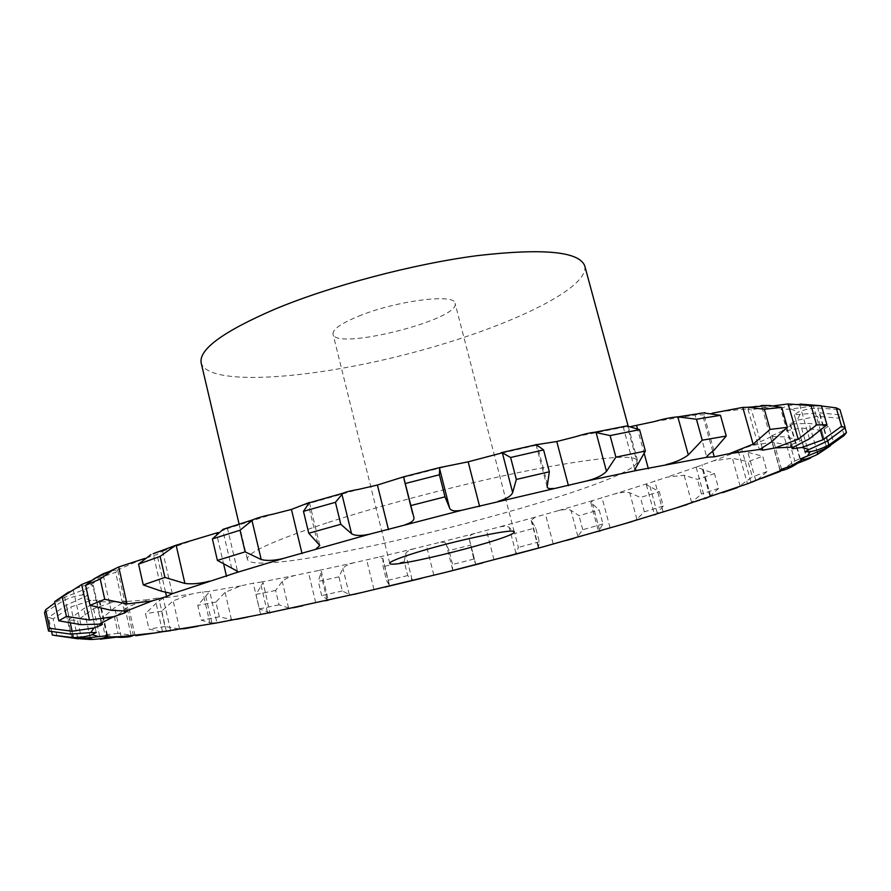 <?xml version="1.0" encoding="UTF-8"?>
<svg xmlns="http://www.w3.org/2000/svg" width="891" height="891" viewBox="0 0 891 891"><rect width="100%" height="100%" fill="white"/><g stroke="black" fill="none" stroke-linecap="round" stroke-linejoin="round"><path stroke-width="0.67" stroke-dasharray="4.46 3.34" d="M773.466 405.839L751.469 409.804L748.028 409.281L748.217 408.746C749.454 407.232 753.875 406.14 761.493 405.472M800.018 404.069L799.55 404.102C791.308 404.792 785.65 406.073 782.565 407.955L780.917 409.504L791.988 448.385M821.524 406.006L813.383 406.029L790.852 409.002L780.917 409.504M845.102 427.914L841.371 415.028L819.642 412.834L794.304 414.772L798.392 412.054C802.947 409.949 809.384 408.59 817.738 407.989L839.979 409.671M830.234 445.934L833.72 442.849L828.897 426.132L809.061 423.425L789.949 423.993L797.144 420.229L817.626 416.275L839.144 418.213L841.371 415.028M796.409 464.122L806.277 456.147L801.711 440.154L784.247 436.868L770.414 436.434L780.984 431.634L801.599 428.003L821.625 430.364L828.897 426.132M757.461 479.703L767.028 471.584L762.696 456.225L747.861 452.316L738.316 451.147L741.68 449.097L752.338 445.4L772.308 442.259L790.339 445.144L801.711 440.154M709.748 496.588L718.58 488.424L714.471 473.589L696.339 467.062L713.613 460.792L732.369 458.241L748.095 461.705L762.696 456.225M654.651 514.842L657.246 513.138L663.238 506.055L659.318 491.632L646.354 484.682L647.245 483.657L667.036 477.153L684.154 475.271L697.408 479.347L714.471 473.589M602.929 523.975L582.77 529.722L577.825 536.349L573.86 538.398L598.474 531.404L602.929 523.975L599.164 509.841L590.778 502.468L592.961 500.508L614.567 493.959C620.938 492.278 625.994 491.888 629.748 492.79L640.451 497.49L659.318 491.632M538.877 548.054L538.331 547.842L539.3 541.773L535.669 527.817L531.17 520.366L535.112 517.192L557.922 510.755C563.88 509.296 568.224 509.151 570.942 510.32L579.05 515.666L599.164 509.841M477.42 564.315L475.605 563.847L473.789 559.08L469.022 538.008C468.644 536.282 470.682 534.723 475.137 533.353L498.604 527.16C504.028 525.924 507.592 526.035 509.284 527.483L514.798 533.475L535.669 527.817M415.251 579.896L412.088 579.696L407.71 575.586L404.247 561.653L405.661 553.89C406.251 551.874 409.147 550.115 414.36 548.633L437.993 542.819C442.771 541.839 445.5 542.207 446.157 543.922L449.053 550.593L470.259 545.192M338.925 576.856L318.299 581.422L321.35 571.331L328.278 600.189L353.56 594.475L349.294 594.52L342.344 590.945L338.925 576.856L342.946 568.447C344.561 566.164 348.281 564.259 354.106 562.722L377.372 557.41L382.874 558.379L389.59 585.599L386.56 580.654L383.119 566.687L382.874 558.379M275.631 590.466L255.973 594.431L263.09 582.547L269.917 612.685L293.518 607.751L288.573 607.952L279.039 604.822L275.631 590.466L282.247 581.389C284.897 578.86 289.386 576.822 295.689 575.274L318.076 570.596L321.35 571.331M215.177 623.344L236.405 619.356L231.426 619.579L219.331 616.828L215.912 602.082L225.078 592.337L240.615 585.91L253.256 583.159L261.52 582.023L263.09 582.547M165.125 631.752L183.513 628.857L179.592 629.001L164.98 626.518L161.516 611.259L173.177 600.879L190.529 594.23L202.747 591.824L209.73 591.591L217.014 623.076M120.129 637.355L135.911 635.695L118.091 633.356L114.549 617.496L128.56 606.515L147.371 599.777L158.743 597.839L163.187 597.972L170.626 630.705M93.588 608.709L100.327 639.159L92.987 638.858L81.137 636.798L77.495 620.225L93.588 608.709L113.324 602.06L125.676 601.091L114.683 607.729L101.429 618.788L114.549 617.496M56.935 636.219L53.148 618.833L70.879 606.949L90.849 600.601L98.957 599.977L99.714 600.345L98.043 601.637L83.821 608.564L68.139 620.247L77.495 620.225M44.55 612.785L63.228 600.734C70.812 597.282 77.227 595.355 82.473 594.943L88.031 595.244L66.235 605.234L48.526 617.43L53.148 618.833M68.64 592.047L73.251 589.719C80.881 586.367 86.661 584.73 90.604 584.797L93.31 585.376L92.931 586.011L64.687 597.315L54.863 602.862M111.709 570.619L117.077 570.117L117.779 570.585L115.607 572.367L91.606 580.475M153.118 553.489C158.988 550.872 162.151 550.081 162.608 551.095L156.972 554.492L144.999 558.379M223.14 529.287L227.35 527.828L226.281 528.931L218.172 532.517M631.396 426.444L623.121 426.466M712.199 413.212L702.631 414.939L695.002 414.738L706.708 457.027M326.93 522.883C273.025 540.826 246.495 552.977 247.375 559.314C254.681 583.416 642.545 485.272 637.51 460.591C634.169 454.109 599.353 457.128 533.052 469.646C468.733 482.298 385.035 503.938 326.93 522.883M801.599 428.003L810.253 458.264L819.263 452.65L826.358 446.837L821.625 430.364M833.72 442.849L826.358 446.837M703.433 412.733C697.731 413.112 694.913 413.78 695.002 414.738M772.308 442.259L780.527 471.294L794.828 460.914L790.339 445.144M806.277 456.147L794.828 460.914M753.953 481.663L737.08 487.778L752.349 476.874L748.095 461.705M767.028 471.584L752.349 476.874M707.164 498.024L687.217 504.529L691.605 502.413L701.451 494.037L697.408 479.347M718.58 488.424L701.451 494.037M654.985 514.642L632.365 521.48L636.887 519.275L644.316 511.802L640.451 497.49M663.238 506.055L644.316 511.802M512.993 555.015L515.945 553.255L518.395 547.397L514.798 533.475M539.3 541.773L518.395 547.397M469.022 538.008L475.605 563.847L469.045 538.086M451.002 571.042L452.661 569.65L452.561 564.482L449.053 550.593M473.789 559.08L452.561 564.482M389.033 586.2L389.59 585.599M407.71 575.586L386.56 580.654M328.3 600.111L321.707 595.589L318.299 581.422M342.344 590.945L321.707 595.589M269.917 612.685L259.381 608.909L255.973 594.431M279.039 604.822L259.381 608.909M212.737 623.299L201.188 620.214L197.757 605.323L209.73 591.591M219.331 616.828L201.188 620.214M79.822 638.769L71.826 637.076L68.139 620.247M81.137 636.798L71.826 637.076M161.104 631.708L148.986 629.046L145.5 613.609L156.103 603.274L163.187 597.972L190.529 594.23M164.98 626.518L148.986 629.046M117.657 637.254L105.004 634.871L101.429 618.788M118.091 633.356L105.004 634.871M358.627 316.171C395.738 300.813 455.023 293.217 455.067 303.263C461.26 319.29 335.205 351.188 333.022 334.136C332.443 329.447 340.975 323.455 358.627 316.171M404.247 561.653L383.119 566.687M215.912 602.082L197.757 605.323M161.516 611.259L145.5 613.609M584.763 265.93C589.731 289.709 500.029 330.795 403.255 355.086C306.571 379.744 208.126 386.271 201.177 362.993M844.145 435.487L839.144 418.213M582.77 529.722L579.05 515.666M51.656 631.842L48.526 617.43M763.81 407.811L782.565 407.955M762.173 447.794L751.458 409.804M809.485 438.806L799.55 404.102M790.852 409.002L798.392 412.054M799.828 414.794L797.144 420.229M792.511 424.328L780.984 431.634M771.205 436.746L752.338 445.4M738.361 451.225L713.613 460.792M696.339 467.062L667.036 477.153M647.245 483.657L614.567 493.959M592.961 500.508L557.922 510.755M535.112 517.192L498.604 527.16M475.137 533.353L437.993 542.819M414.36 548.633L377.372 557.41M354.106 562.722L318.076 570.596M295.689 575.274L261.52 582.023M240.615 585.91L209.285 591.301M147.371 599.777L125.319 601.592M113.324 602.06L98.043 601.637M90.849 600.601L83.899 597.661M82.473 594.943L85.358 589.285M90.604 584.797L104.537 576.343M117.077 570.117L142.671 559.025M162.608 551.217L199.528 537.919M226.281 528.931L272.958 514.174M305.112 504.551L358.683 489.359M394.045 479.826L450.623 465.336M486.519 456.637L541.739 443.996M575.408 436.768L625.137 426.878M654.206 421.599L695.203 414.994M717.968 411.898L748.217 408.746M771.74 441.713L761.66 406.062M792.622 447.661L781.886 409.949M820.522 430.888L813.383 406.029M827.271 441.145L817.738 407.989M804.874 451.782L794.304 414.772M827.717 440.9L819.642 412.834M826.725 447.928L817.626 416.275M800.385 458.999L790.25 423.459M817.348 452.35L809.061 423.425M712.722 451.291L702.631 414.939M781.574 469.279L771.918 435.176M792.377 465.458L784.247 436.868M713.88 450.367L703.478 412.901M644.338 453.931L637.433 428.493M750.89 481.931L741.691 449.097M755.713 480.26L747.861 452.316M637.744 464.801L627.242 426.021M740.176 486.23L732.369 458.241M710.684 496.276L701.896 464.501M709.96 496.465L702.386 469.045M547.531 484.437L537.128 444.865M691.605 502.413L684.154 475.271M663.104 511.69L654.696 480.772M657.246 513.138L649.996 486.441M413.78 517.159L403.768 477.208M636.887 519.275L629.748 492.79M610.045 527.684L601.96 497.412M599.554 530.178L592.593 504.016M317.675 543.131L308.097 503.482M577.825 536.349L570.942 510.32M553.188 543.811L545.37 513.962M538.532 547.197L531.793 521.346M231.738 568.458L222.639 529.544M223.853 564.983L216.613 533.898M515.945 553.255L509.284 527.483M493.993 559.704L486.397 530.056M161.716 591.301L153.185 553.756M165.481 591.891L156.972 554.492M452.661 569.65L446.157 543.922M433.806 575.018L426.366 545.359M412.088 579.696L405.661 553.89M111.074 610.29L103.111 574.506M124.239 610.936L115.607 572.367M389.256 585.187L382.874 559.314M373.93 589.441L366.591 559.548M349.294 594.52L342.946 568.447M80.925 624.636L73.251 589.719M101.385 624.157L92.931 586.011M327.053 599.554L320.715 573.325M315.704 602.606L308.42 572.256M288.573 607.952L282.247 581.389M70.445 623.611L64.687 597.315M70.534 634.091L63.228 600.734M96.261 632.51L88.009 595.188M267.434 612.373L261.108 585.599M260.562 614.177L253.256 583.159M231.426 619.579L225.078 592.337M72.561 634.091L66.235 605.234M77.873 638.802L70.879 606.949M106.887 635.728L98.957 599.977M211.991 623.266L205.632 595.723M210.12 623.733L202.747 591.824M179.592 629.001L173.177 600.879M90.303 637.945L83.821 608.564M131.033 635.005L123.359 600.723M162.496 631.452L156.103 603.274M166.238 630.839L158.743 597.839M135.109 635.706L128.56 606.515M121.12 636.586L114.683 607.729M748.028 409.281L759.477 449.922M794.282 414.716L804.874 451.826M789.949 423.993L800.051 459.444M819.263 452.65L831.771 444.62M770.414 436.434L780.015 470.359M780.806 471.15L794.972 465.002M738.316 451.147L747.438 483.746M623.165 426.644L634.793 469.624M696.194 467.407L704.859 498.826M536.059 444.743L547.152 486.976M646.354 484.682L654.551 514.898M403.757 477.064L413.903 517.571M590.778 502.468L598.474 531.392M309.478 502.747L319.802 545.47M531.17 520.366L538.331 547.842M227.372 527.906L237.529 571.298M162.608 551.095L172.297 593.562M117.779 570.585L126.923 611.415M93.31 585.376L101.975 624.446M88.031 595.244L96.284 632.554M99.714 600.345L107.622 635.974M78.319 638.524L92.987 638.858M125.676 601.091L133.305 635.172M514.207 531.849L455.067 303.263M389.735 563.346L333.022 334.136M239.1 524.131L247.375 559.314M628.144 426.054L637.51 460.591M469.212 538.699L475.516 563.446"/><path stroke-width="1.34" d="M775.17 447.928L793.692 447.059L791.988 448.385L792.912 448.685L801.833 447.46L809.106 449.487L804.896 451.871L810.353 451.592L807.391 456.069L800.385 458.999L802.557 459.567L790.74 465.982L781.574 469.279L780.015 470.359L780.772 470.559L747.471 483.802L675.501 508.16L622.698 524.276L542.864 546.918L445.444 572.39L361.412 592.615L268.792 612.841L216.613 622.965L154.878 632.978L121.031 636.608L105.906 637.087L107.622 635.974L106.887 635.728L98.823 636.642L92.063 634.693L96.261 632.51L90.782 632.61L93.9 627.966L101.563 624.97L101.975 624.446L99.324 624.134L113.525 616.695L124.684 612.941L126.923 611.415L126.255 611.081L152.149 600.924L166.55 596.569L172.297 593.673L236.505 572.59L283.505 558.401L369.709 534.143L462.05 510.187L587.147 480.884L636.92 470.392L706.908 457.25L714.259 456.816L729.595 453.586L759.7 449.487L762.841 450.167L775.17 447.928L798.202 439.218L816.602 424.951L811.055 405.628L788.134 403.946L773.466 405.839M816.602 424.951L826.937 424.773L821.457 405.75L800.018 404.069M811.055 405.628L821.457 405.75M417.623 552.142C456.437 540.169 515.778 527.828 514.207 531.849C517.693 537.318 389.267 569.806 389.735 563.346C389.868 561.564 399.168 557.833 417.623 552.142M793.692 447.059L809.485 438.806L826.937 424.773M144.999 558.379L118.726 566.977L93.867 578.916L102.955 573.849L111.709 570.619M218.172 532.517L176.128 545.192L153.185 553.756M315.848 549.056L319.802 545.47L308.754 533.241L303.475 511.345L309.4 502.468L291.435 509.429L272.958 514.174C264.371 515.867 257.699 517.727 252.955 519.765L223.14 529.287L212.392 538.921L240.035 530.234L252.955 519.765M405.238 524.688C411.575 522.638 414.46 520.266 413.903 517.571L403.567 476.841L377.416 485.038L358.683 489.359C351.266 490.596 346.031 491.877 342.979 493.213L308.821 502.936M498.058 501.377C506.3 498.971 511.167 496.042 512.659 492.589L516.335 479.436L510.621 457.484L502.346 452.828L468.176 461.816L439.697 467.586L403.567 476.841M587.147 480.884C596.302 478.445 602.75 475.259 606.493 471.35L615.893 457.139L610.09 435.576L594.676 432.258C589.92 432.714 583.505 434.218 575.408 436.768L556.775 441.524L536.059 444.743M665.967 464.668C675.333 462.362 682.773 459.11 688.32 454.922L702.253 440.187L696.45 419.238L677.828 416.843C671.302 417.344 663.416 418.926 654.206 421.599L631.396 426.444M729.595 453.586L753.118 444.163L770.058 429.429L764.344 409.247L748.173 407.287L742.782 407.399L712.199 413.212M759.7 449.487L771.74 441.713L787.388 427.312L781.719 407.41L769.534 405.483L761.493 405.472L761.66 406.062M801.833 447.46L823.072 439.742L841.572 426.277L845.225 427.803L839.979 409.671L836.248 407.855L821.524 406.006M809.106 449.487L827.271 441.145L845.225 427.803M810.353 451.592C815.488 450.868 821.669 448.674 828.897 445.021L846.45 432.569L844.145 435.487L826.725 447.928L807.391 456.069M802.557 459.567C806.143 459.277 811.244 457.473 817.871 454.176L830.234 445.934M770.058 429.429L787.388 427.312M790.74 465.982L810.253 458.264M780.772 470.559C782.855 470.66 786.809 469.256 792.622 466.338L796.409 464.122M706.908 457.25L706.708 457.027C706.686 456.281 709.08 454.065 713.88 450.367L726.243 436.044L720.463 415.317L703.478 412.901M702.253 440.187L726.243 436.044M761.627 478.434L780.527 471.294M747.471 483.802L757.461 479.703M636.92 470.392L634.793 469.624L645.396 451.058L639.582 429.662L627.242 426.021L623.165 426.644M615.893 457.139L645.396 451.058M722.467 492.701L737.08 487.778M705.037 498.604L709.748 496.588M553.422 488.413C549.669 488.925 547.575 488.446 547.152 486.976L549.335 471.773L543.588 449.922L536.003 444.509M516.335 479.436L549.335 471.773M675.501 508.16L687.217 504.529M655.576 514.374L654.651 514.842M462.05 510.187C454.789 511.59 450.634 510.866 449.587 508.015L445.01 496.844L439.419 474.78L439.697 467.586M411.096 505.509L445.01 496.844M622.698 524.276L632.365 521.48M600.98 530.613L598.474 531.404M369.709 534.143C361.078 536.048 355.03 535.903 351.577 533.72L340.796 524.287L335.439 502.301L342.979 493.213M308.754 533.241L340.796 524.287M565.774 540.603L573.86 538.398M542.864 546.918L506.222 556.752M283.505 558.401C274.194 560.662 266.765 561.029 261.197 559.515L245.125 551.863L240.035 530.234M236.505 572.59L237.529 571.298L217.393 560.394L245.125 551.863M482.677 562.912L445.444 572.39M209.541 581.155C200.275 583.594 192.066 584.351 184.905 583.438L164.924 577.435L160.124 556.385L175.182 545.66M172.297 593.673L161.716 591.301L143.262 584.93L164.924 577.435M421.766 578.248L384.712 587.169M152.149 600.924L127.012 603.931L104.748 599.298L100.237 579.005L112.322 570.351M126.255 611.081L111.074 610.29L90.036 605.345L104.748 599.298M361.412 592.615L353.56 594.475M113.525 616.695L89.468 620.013L66.446 616.405L62.203 596.97L81.638 584.541L91.606 580.475M99.324 624.134L80.925 624.636L58.773 620.804L66.446 616.405M325.36 600.779L328.278 600.189M302.962 605.668L293.518 607.751M93.9 627.966L72.115 631.24L49.64 628.322L45.619 609.778L54.863 602.862M90.782 632.61L70.534 634.091L48.515 631.04L49.64 628.322M268.792 612.841L270.218 612.741M247.898 617.029L236.405 619.356M92.063 634.693C87.541 636.408 81.304 637.388 73.329 637.633L52.357 635.083L51.656 631.842M98.823 636.642L77.873 638.802L52.357 635.083M216.613 622.965L212.737 623.299M197.902 626.284L183.513 628.857M105.906 637.087C102.944 638.457 97.865 639.259 90.648 639.504L79.822 638.769M121.031 636.608L100.327 639.159M170.626 630.717L161.104 631.708M154.878 632.978L135.911 635.695M132.937 635.595C131.467 636.597 127.58 637.188 121.287 637.355L117.657 637.254M764.344 409.247L781.719 407.41M696.45 419.238L720.463 415.317M610.09 435.576L639.582 429.662M510.621 457.484L543.588 449.922M405.561 483.434L439.419 474.78M303.475 511.345L335.439 502.301M143.262 584.93L138.562 564.103L160.124 556.385M138.562 564.103L150.935 554.603M90.036 605.345L85.603 585.32L100.237 579.005M85.603 585.32L93.867 578.916M58.773 620.804L54.607 601.659L62.203 596.97M54.607 601.659L68.64 592.047M48.515 631.04L44.55 612.785L45.619 609.778M239.1 524.131L201.177 362.993C198.615 349.45 223.229 331.485 275.018 309.099C330.906 285.799 412.878 264.07 477.053 255.661C543.376 248.054 579.284 251.474 584.763 265.93L628.144 426.054M841.572 426.277L836.248 407.855M846.45 432.569L845.102 427.914M217.393 560.394L212.392 538.921M798.202 439.218L788.134 403.946M762.841 450.167L762.173 447.794M792.912 448.685L792.622 447.661M823.072 439.742L820.522 430.888M828.897 445.021L827.717 440.9M817.871 454.176L817.348 452.35M753.118 444.163L742.782 407.399M714.259 456.816L712.722 451.291M792.622 466.338L792.377 465.458M688.32 454.922L677.828 416.843M648.37 468.777L644.338 453.931M637.433 428.493L636.642 425.608M606.493 471.35L596.012 432.235M568.436 485.651L556.764 441.524M512.659 492.589L502.346 452.828M479.614 506.456L468.165 461.816M449.587 508.015L439.452 468.076M388.498 529.722L377.416 485.038M351.577 533.72L341.832 493.904M302.049 553.645L291.435 509.429M261.197 559.515L251.919 520.288M226.526 576.444L223.853 564.983M216.613 533.898L216.424 533.119M184.905 583.438L176.128 545.192M166.55 596.569L165.481 591.891M127.012 603.931L118.726 566.977M103.111 574.506L102.955 573.849M124.684 612.941L124.239 610.936M89.468 620.013L81.638 584.541M101.563 624.97L101.385 624.157M72.115 631.24L70.445 623.611M73.329 637.633L72.561 634.091M90.648 639.504L90.303 637.945M121.287 637.355L121.12 636.586M818.294 405.65L806.266 404.781M769.534 405.483L748.173 407.287M704.926 412.689L678.162 416.832M626.429 426.021L594.676 432.258M536.36 444.676L501.132 452.717M404.002 478.968L412.611 513.35"/></g></svg>

